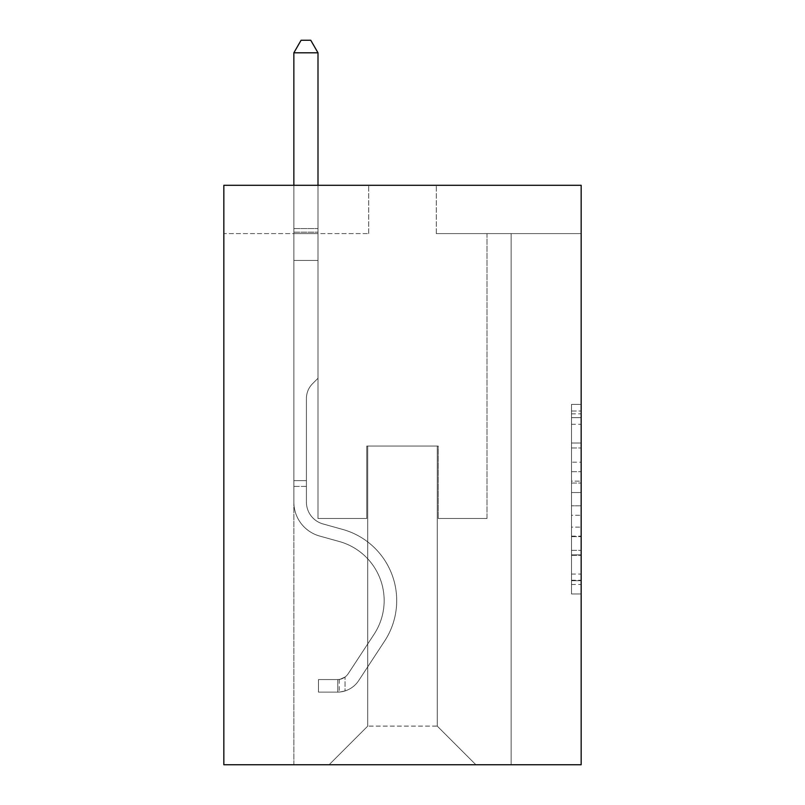 <?xml version="1.0" encoding="UTF-8"?>
<svg xmlns="http://www.w3.org/2000/svg" width="805" height="805" viewBox="0 0 805 805"><rect width="100%" height="100%" fill="white"/><g stroke="black" fill="none" stroke-linecap="round" stroke-linejoin="round"><path stroke-width="0.6" stroke-dasharray="4.03 3.02" d="M571.51 462.201L571.51 492.539L581.16 492.539L581.16 584.49L581.16 413.861L581.16 492.539L571.51 492.539L571.51 411.013L571.51 593.969L571.51 404.382L571.51 580.697L581.16 580.697L571.51 580.697L581.16 580.697L571.51 580.697L571.51 550.358L571.51 593.969L581.16 593.969L581.16 404.382L581.16 580.224L581.16 505.802L571.51 505.802L581.16 505.802L581.16 550.358L581.16 417.644L571.51 417.644L581.16 417.644L581.16 593.969L581.16 413.861L581.16 593.969L571.51 593.969L571.51 404.382L581.16 404.382L581.16 413.861L581.16 404.382L581.16 413.861L581.16 404.382L581.16 411.013L581.16 404.382L571.51 404.382L571.51 417.644L581.16 417.644L571.51 417.644L571.51 462.201L581.16 462.201M581.16 481.159L581.16 471.68L581.16 481.159L571.51 481.159L571.51 443.002L571.51 555.339L571.51 527.134L581.16 527.134L571.51 527.134L571.51 593.969L581.16 593.969L571.51 593.969L581.16 593.969L571.51 593.969L571.51 404.382L581.16 404.382L571.51 404.382L581.16 404.382L571.51 404.382L571.51 481.159L581.16 481.159M581.16 185.301L581.16 764.75L223.84 764.75L223.84 185.301L368.7 185.301L223.84 185.301L223.84 233.591L368.7 233.591L223.84 233.591L223.84 185.301L581.16 185.301L436.3 185.301L581.16 185.301L581.16 233.591L581.16 185.301M293.855 764.75L511.145 764.75L511.145 233.591L487.005 233.591L511.145 233.591L487.005 233.591L511.145 233.591L487.005 233.591L511.145 233.591L487.005 233.591L511.145 233.591L487.005 233.591L511.145 233.591L487.005 233.591L511.145 233.591L487.005 233.591L511.145 233.591L487.005 233.591L511.145 233.591L487.005 233.591L511.145 233.591L487.005 233.591L511.145 233.591L487.005 233.591L511.145 233.591L487.005 233.591L511.145 233.591L487.005 233.591L511.145 233.591L487.005 233.591L511.145 233.591L487.005 233.591L511.145 233.591L487.005 233.591L511.145 233.591L487.005 233.591L511.145 233.591L511.145 764.75L511.145 233.591L511.145 764.75L511.145 233.591L511.145 764.75L511.145 233.591L511.145 764.75L511.145 233.591L511.145 764.75L511.145 233.591L511.145 764.75L511.145 233.591L511.145 764.75L511.145 233.591L511.145 764.75L511.145 233.591L511.145 764.75L511.145 233.591L511.145 764.75L511.145 233.591L511.145 764.75L511.145 233.591L511.145 764.75L511.145 233.591L511.145 764.75L511.145 233.591L511.145 764.75L511.145 233.591L511.145 764.75L511.145 233.591L511.145 764.75L511.145 233.591L511.145 764.75L293.855 764.75L329.104 764.75L293.855 764.75L329.104 764.75L293.855 764.75L329.104 764.75L293.855 764.75L329.104 764.75L293.855 764.75L329.104 764.75L293.855 764.75L329.104 764.75L293.855 764.75L329.104 764.75L293.855 764.75L329.104 764.75L293.855 764.75L329.104 764.75L293.855 764.75L329.104 764.75L293.855 764.75L329.104 764.75L293.855 764.75L329.104 764.75L293.855 764.75L329.104 764.75L293.855 764.75L329.104 764.75L293.855 764.75L329.104 764.75L293.855 764.75L329.104 764.75L293.855 764.75L293.855 233.591L317.995 233.591L293.855 233.591L317.995 233.591L293.855 233.591L317.995 233.591L293.855 233.591L317.995 233.591L293.855 233.591L317.995 233.591L293.855 233.591L317.995 233.591L293.855 233.591L317.995 233.591L293.855 233.591L317.995 233.591L293.855 233.591L317.995 233.591L293.855 233.591L317.995 233.591L293.855 233.591L317.995 233.591L293.855 233.591L317.995 233.591L293.855 233.591L317.995 233.591L293.855 233.591L317.995 233.591L293.855 233.591L317.995 233.591L293.855 233.591L317.995 233.591L293.855 233.591L317.995 233.591L293.855 233.591L293.855 764.75M581.16 233.591L436.3 233.591L581.16 233.591M367.734 726.12L367.734 446.05L367.734 726.12L367.734 446.05L437.266 446.05L437.266 726.12L367.734 726.12L329.104 764.75L367.734 726.12L367.734 446.05L367.734 726.12L367.734 446.05L366.768 446.05L366.768 518.49L317.995 518.49L317.995 233.591L317.995 518.49L317.995 233.591L317.995 518.49L317.995 233.591L317.995 518.49L317.995 233.591L317.995 518.49L317.995 233.591L317.995 518.49L317.995 233.591L317.995 518.49L317.995 233.591L317.995 518.49L317.995 233.591L317.995 518.49L317.995 233.591L317.995 518.49L317.995 233.591L317.995 518.49L317.995 233.591L317.995 518.49L317.995 233.591L317.995 518.49L317.995 233.591L317.995 518.49L317.995 233.591L317.995 518.49L317.995 233.591L317.995 518.49L317.995 233.591L317.995 518.49L317.995 233.591L317.995 518.49L366.768 518.49L317.995 518.49L366.768 518.49L317.995 518.49L366.768 518.49L317.995 518.49L366.768 518.49L317.995 518.49L366.768 518.49L317.995 518.49L366.768 518.49L317.995 518.49L366.768 518.49L317.995 518.49L366.768 518.49L317.995 518.49L366.768 518.49L317.995 518.49L366.768 518.49L317.995 518.49L366.768 518.49L317.995 518.49L366.768 518.49L317.995 518.49L366.768 518.49L317.995 518.49L366.768 518.49L317.995 518.49L366.768 518.49L317.995 518.49L366.768 518.49L317.995 518.49L366.768 518.49L366.768 446.05L366.768 518.49L366.768 446.05L366.768 518.49L366.768 446.05L366.768 518.49L366.768 446.05L366.768 518.49L366.768 446.05L366.768 518.49L366.768 446.05L366.768 518.49L366.768 446.05L366.768 518.49L366.768 446.05L366.768 518.49L366.768 446.05L366.768 518.49L366.768 446.05L366.768 518.49L366.768 446.05L366.768 518.49L366.768 446.05L366.768 518.49L366.768 446.05L366.768 518.49L366.768 446.05L366.768 518.49L366.768 446.05L366.768 518.49L366.768 446.05L366.768 518.49L366.768 446.05L367.734 446.05L366.768 446.05L367.734 446.05L366.768 446.05L367.734 446.05L366.768 446.05L367.734 446.05L366.768 446.05L367.734 446.05L366.768 446.05L367.734 446.05L366.768 446.05L367.734 446.05L366.768 446.05L367.734 446.05L366.768 446.05L367.734 446.05L366.768 446.05L367.734 446.05L366.768 446.05L367.734 446.05L366.768 446.05L367.734 446.05L366.768 446.05L367.734 446.05L366.768 446.05L367.734 446.05L366.768 446.05L367.734 446.05L366.768 446.05L367.734 446.05L366.768 446.05L367.734 446.05L367.734 726.12L329.104 764.75L367.734 726.12L367.734 446.05L367.734 726.12L329.104 764.75L367.734 726.12L367.734 446.05L367.734 726.12L329.104 764.75L367.734 726.12L367.734 446.05L367.734 726.12L329.104 764.75L367.734 726.12L367.734 446.05L367.734 726.12L329.104 764.75L367.734 726.12L367.734 446.05L367.734 726.12L329.104 764.75L367.734 726.12L367.734 446.05L367.734 726.12L329.104 764.75L367.734 726.12L367.734 446.05L367.734 726.12L329.104 764.75L367.734 726.12L367.734 446.05L367.734 726.12L329.104 764.75L367.734 726.12L367.734 446.05L367.734 726.12L329.104 764.75L367.734 726.12L367.734 446.05L367.734 726.12L329.104 764.75L367.734 726.12L367.734 446.05L367.734 726.12L329.104 764.75L367.734 726.12L367.734 446.05L367.734 726.12L329.104 764.75L367.734 726.12L367.734 446.05L367.734 726.12L329.104 764.75L367.734 726.12L367.734 446.05L367.734 726.12L329.104 764.75L367.734 726.12L329.104 764.75L367.734 726.12L437.266 726.12L437.266 446.05L437.266 726.12L475.896 764.75L437.266 726.12L437.266 446.05L437.266 726.12L475.896 764.75L437.266 726.12L437.266 446.05L437.266 726.12L475.896 764.75L437.266 726.12L437.266 446.05L437.266 726.12L475.896 764.75L437.266 726.12L437.266 446.05L437.266 726.12L475.896 764.75L437.266 726.12L437.266 446.05L437.266 726.12L475.896 764.75L437.266 726.12L437.266 446.05L437.266 726.12L475.896 764.75L437.266 726.12L437.266 446.05L437.266 726.12L475.896 764.75L437.266 726.12L437.266 446.05L437.266 726.12L475.896 764.75L437.266 726.12L437.266 446.05L437.266 726.12L475.896 764.75L437.266 726.12L437.266 446.05L437.266 726.12L475.896 764.75L437.266 726.12L437.266 446.05L437.266 726.12L475.896 764.75L437.266 726.12L437.266 446.05L437.266 726.12L475.896 764.75L437.266 726.12L437.266 446.05L437.266 726.12L475.896 764.75L437.266 726.12L437.266 446.05L437.266 726.12L475.896 764.75L437.266 726.12L437.266 446.05L437.266 726.12L475.896 764.75L437.266 726.12L437.266 446.05L437.266 726.12L475.896 764.75L437.266 726.12L437.266 446.05L367.734 446.05L367.734 726.12L329.104 764.75L367.734 726.12M438.232 446.05L437.266 446.05L438.232 446.05L437.266 446.05L438.232 446.05L437.266 446.05L438.232 446.05L437.266 446.05L438.232 446.05L437.266 446.05L438.232 446.05L437.266 446.05L438.232 446.05L437.266 446.05L438.232 446.05L437.266 446.05L438.232 446.05L437.266 446.05L438.232 446.05L437.266 446.05L438.232 446.05L437.266 446.05L438.232 446.05L437.266 446.05L438.232 446.05L437.266 446.05L438.232 446.05L437.266 446.05L438.232 446.05L437.266 446.05L438.232 446.05L437.266 446.05L438.232 446.05L437.266 446.05L438.232 446.05L438.232 518.49L438.232 446.05M475.896 764.75L437.266 726.12L475.896 764.75M436.3 233.591L436.3 185.301L436.3 233.591M368.7 233.591L368.7 185.301L368.7 233.591M487.005 233.591L487.005 518.49L438.232 518.49L487.005 518.49L438.232 518.49L487.005 518.49L438.232 518.49L487.005 518.49L438.232 518.49L487.005 518.49L438.232 518.49L487.005 518.49L438.232 518.49L487.005 518.49L438.232 518.49L487.005 518.49L438.232 518.49L487.005 518.49L438.232 518.49L487.005 518.49L438.232 518.49L487.005 518.49L438.232 518.49L487.005 518.49L438.232 518.49L487.005 518.49L438.232 518.49L487.005 518.49L438.232 518.49L487.005 518.49L438.232 518.49L487.005 518.49L438.232 518.49L487.005 518.49L438.232 518.49L487.005 518.49L487.005 233.591M571.51 492.539L581.16 492.539L571.51 492.539M571.51 411.013L571.51 404.382L571.51 411.013L581.16 411.013L571.51 411.013M571.51 554.866L571.51 515.291L571.51 554.866L581.16 554.866L571.51 554.866M571.51 515.291L571.51 505.802L581.16 505.802L571.51 505.802L571.51 515.291L581.16 515.291L571.51 515.291M571.51 443.002L571.51 417.644L571.51 443.002L581.16 443.002L571.51 443.002M571.51 404.382L581.16 404.382L571.51 404.382L571.51 413.861L571.51 404.382L581.16 404.382M571.51 593.969L581.16 593.969L571.51 593.969L571.51 584.49L571.51 593.969M306.413 480.625L306.413 486.421L293.855 486.421L293.855 480.625L293.855 502.079L293.855 52.808L293.855 260.438L293.855 52.808L317.995 52.808L317.995 228.57L317.995 52.808L293.855 52.808L301.1 40.25L310.75 40.25L301.1 40.25L293.855 52.808L293.855 260.438L293.855 52.808L317.995 52.808L310.75 40.25L317.995 52.808L317.995 260.438L293.855 260.438L293.855 52.808L301.1 40.25L310.75 40.25L301.1 40.25L293.855 52.808L293.855 260.438L293.855 52.808L317.995 52.808L293.855 52.808L301.1 40.25L310.75 40.25L317.995 52.808L310.75 40.25L301.1 40.25L293.855 52.808L293.855 260.438L293.855 52.808L317.995 52.808L317.995 228.57L317.995 52.808L293.855 52.808L301.1 40.25L310.75 40.25L317.995 52.808L310.75 40.25L301.1 40.25L293.855 52.808L293.855 260.438L293.855 52.808L317.995 52.808L317.995 232.172L317.995 52.808L293.855 52.808L301.1 40.25L310.75 40.25L317.995 52.808L310.75 40.25L301.1 40.25L293.855 52.808L293.855 260.438L293.855 52.808L317.995 52.808L317.995 378.259L312.551 383.703A20.98 20.98 0 0 0 306.413 398.545A20.98 20.98 0 0 1 312.551 383.703L317.995 378.259L317.995 260.438L293.855 260.438L293.855 52.808L301.1 40.25L310.75 40.25L317.995 52.808L293.855 52.808L293.855 260.438L293.855 52.808L317.995 52.808L310.75 40.25L301.1 40.25L293.855 52.808L301.1 40.25L310.75 40.25L317.995 52.808L317.995 228.57L317.995 52.808L293.855 52.808L293.855 260.438L293.855 52.808L317.995 52.808L310.75 40.25L301.1 40.25L293.855 52.808L301.1 40.25L310.75 40.25L317.995 52.808L317.995 232.172L317.995 52.808L293.855 52.808L293.855 502.079A35.249 35.249 0 0 0 319.635 536.039A35.249 35.249 0 0 1 293.855 502.079L293.855 260.438L317.995 260.438L317.995 232.172L317.995 378.259L312.551 383.703A20.98 20.98 0 0 0 306.413 398.545A20.98 20.98 0 0 1 312.551 383.703L317.995 378.259L317.995 260.438L293.855 260.438L293.855 502.079A35.249 35.249 0 0 0 319.635 536.039A35.249 35.249 0 0 1 293.855 502.079L293.855 260.438L317.995 260.438L317.995 228.57L317.995 378.259L312.551 383.703A20.98 20.98 0 0 0 306.413 398.545A20.98 20.98 0 0 1 312.551 383.703L317.995 378.259L317.995 260.438L293.855 260.438L293.855 502.079A35.249 35.249 0 0 0 319.635 536.039A35.249 35.249 0 0 1 293.855 502.079L293.855 260.438L317.995 260.438L317.995 52.808L310.75 40.25L301.1 40.25L293.855 52.808L317.995 52.808L317.995 378.259L312.551 383.703A20.98 20.98 0 0 0 306.413 398.545A20.98 20.98 0 0 1 312.551 383.703L317.995 378.259L317.995 260.438L293.855 260.438L293.855 502.079A35.249 35.249 0 0 0 319.635 536.039L339.287 541.513L319.635 536.039A35.249 35.249 0 0 1 293.855 502.079L293.855 260.438L317.995 260.438L317.995 52.808L293.855 52.808L301.1 40.25L310.75 40.25L317.995 52.808L310.75 40.25L301.1 40.25L293.855 52.808L293.855 228.57L293.855 52.808L317.995 52.808L317.995 378.259L312.551 383.703A20.98 20.98 0 0 0 306.413 398.545A20.98 20.98 0 0 1 312.551 383.703L317.995 378.259L317.995 260.438L293.855 260.438L293.855 502.079A35.249 35.249 0 0 0 319.635 536.039A35.249 35.249 0 0 1 293.855 502.079L293.855 260.438L317.995 260.438L317.995 52.808L293.855 52.808L301.1 40.25L310.75 40.25L317.995 52.808L310.75 40.25L301.1 40.25L293.855 52.808L293.855 232.172L293.855 52.808L317.995 52.808L317.995 378.259L312.551 383.703A20.98 20.98 0 0 0 306.413 398.545A20.98 20.98 0 0 1 312.551 383.703L317.995 378.259L317.995 260.438L293.855 260.438L293.855 502.079A35.249 35.249 0 0 0 319.635 536.039A35.249 35.249 0 0 1 293.855 502.079L293.855 260.438L317.995 260.438L317.995 52.808L293.855 52.808L301.1 40.25L310.75 40.25L317.995 52.808L310.75 40.25L301.1 40.25L293.855 52.808L293.855 260.438L317.995 260.438L317.995 378.259L312.551 383.703A20.98 20.98 0 0 0 306.413 398.545A20.98 20.98 0 0 1 312.551 383.703L317.995 378.259L317.995 232.172L317.995 260.438L293.855 260.438L293.855 502.079A35.249 35.249 0 0 0 319.635 536.039L339.287 541.513L319.635 536.039A35.249 35.249 0 0 1 293.855 502.079L293.855 260.438L317.995 260.438L317.995 378.259L312.551 383.703A20.98 20.98 0 0 0 306.413 398.545A20.98 20.98 0 0 1 312.551 383.703L317.995 378.259L317.995 228.57L317.995 260.438L293.855 260.438L293.855 502.079A35.249 35.249 0 0 0 319.635 536.039A35.249 35.249 0 0 1 293.855 502.079L293.855 260.438L317.995 260.438L317.995 378.259L312.551 383.703A20.98 20.98 0 0 0 306.413 398.545A20.98 20.98 0 0 1 312.551 383.703L317.995 378.259L317.995 52.808L317.995 260.438L293.855 260.438L293.855 502.079A35.249 35.249 0 0 0 319.635 536.039A35.249 35.249 0 0 1 293.855 502.079L293.855 260.438L317.995 260.438L317.995 378.259L312.551 383.703A20.98 20.98 0 0 0 306.413 398.545A20.98 20.98 0 0 1 312.551 383.703L317.995 378.259L317.995 52.808L293.855 52.808L317.995 52.808L310.75 40.25L317.995 52.808L317.995 260.438L293.855 260.438L293.855 502.079A35.249 35.249 0 0 0 319.635 536.039L339.287 541.513A61.321 61.321 0 0 1 374.104 634.229A61.321 61.321 0 0 0 339.287 541.513L319.635 536.039A35.249 35.249 0 0 1 293.855 502.079L293.855 260.438L317.995 260.438L317.995 378.259L312.551 383.703A20.98 20.98 0 0 0 306.413 398.545A20.98 20.98 0 0 1 312.551 383.703L317.995 378.259L317.995 52.808L293.855 52.808L301.1 40.25L310.75 40.25L301.1 40.25L293.855 52.808L293.855 228.57L293.855 52.808L317.995 52.808L310.75 40.25L317.995 52.808L317.995 260.438L293.855 260.438L293.855 502.079A35.249 35.249 0 0 0 319.635 536.039A35.249 35.249 0 0 1 293.855 502.079L293.855 260.438L317.995 260.438L317.995 378.259L312.551 383.703A20.98 20.98 0 0 0 306.413 398.545A20.98 20.98 0 0 1 312.551 383.703L317.995 378.259L317.995 52.808L293.855 52.808L301.1 40.25L310.75 40.25L301.1 40.25L293.855 52.808L293.855 232.172L293.855 52.808L317.995 52.808L310.75 40.25L317.995 52.808L317.995 260.438L293.855 260.438L293.855 502.079A35.249 35.249 0 0 0 319.635 536.039A35.249 35.249 0 0 1 293.855 502.079L293.855 260.438L317.995 260.438L317.995 378.259L312.551 383.703A20.98 20.98 0 0 0 306.413 398.545A20.98 20.98 0 0 1 312.551 383.703L317.995 378.259L317.995 52.808L293.855 52.808L301.1 40.25L310.75 40.25L301.1 40.25L293.855 52.808L293.855 502.079A35.249 35.249 0 0 0 319.635 536.039L339.287 541.513L319.635 536.039A35.249 35.249 0 0 1 293.855 502.079L293.855 260.438L317.995 260.438L317.995 378.259L312.551 383.703A20.98 20.98 0 0 0 306.413 398.545A20.98 20.98 0 0 1 312.551 383.703L317.995 378.259L317.995 260.438L293.855 260.438L293.855 502.079A35.249 35.249 0 0 0 319.635 536.039A35.249 35.249 0 0 1 293.855 502.079L293.855 260.438L317.995 260.438L317.995 232.172L317.995 378.259L312.551 383.703A20.98 20.98 0 0 0 306.413 398.545A20.98 20.98 0 0 1 312.551 383.703L317.995 378.259L317.995 260.438L293.855 260.438L293.855 502.079A35.249 35.249 0 0 0 319.635 536.039A35.249 35.249 0 0 1 293.855 502.079L293.855 260.438L317.995 260.438L317.995 228.57L317.995 378.259L312.551 383.703A20.98 20.98 0 0 0 306.413 398.545A20.98 20.98 0 0 1 312.551 383.703L317.995 378.259L317.995 260.438L293.855 260.438L293.855 502.079A35.249 35.249 0 0 0 319.635 536.039L339.287 541.513L319.635 536.039A35.249 35.249 0 0 1 293.855 502.079L293.855 260.438L317.995 260.438L317.995 52.808L310.75 40.25L317.995 52.808L317.995 378.259L312.551 383.703A20.98 20.98 0 0 0 306.413 398.545A20.98 20.98 0 0 1 312.551 383.703L317.995 378.259L317.995 260.438L293.855 260.438L293.855 502.079L293.855 486.421L306.413 486.421L306.413 480.625L293.855 480.625L306.413 480.625L306.413 502.079L306.413 398.545L306.413 502.079A22.691 22.691 0 0 0 323.006 523.944A22.691 22.691 0 0 1 306.413 502.079L306.413 398.545L306.413 502.079L306.413 480.625L293.855 480.625L306.413 480.625L306.413 502.079A22.691 22.691 0 0 0 323.006 523.944A22.691 22.691 0 0 1 306.413 502.079L306.413 398.545L306.413 502.079A22.691 22.691 0 0 0 323.006 523.944A22.691 22.691 0 0 1 306.413 502.079L306.413 398.545L306.413 502.079L306.413 480.625L293.855 480.625L306.413 480.625L306.413 502.079A22.691 22.691 0 0 0 323.006 523.944L342.658 529.418L323.006 523.944A22.691 22.691 0 0 1 306.413 502.079L306.413 398.545L306.413 502.079A22.691 22.691 0 0 0 323.006 523.944A22.691 22.691 0 0 1 306.413 502.079L306.413 398.545L306.413 502.079L306.413 480.625L293.855 480.625L306.413 480.625L306.413 502.079A22.691 22.691 0 0 0 323.006 523.944A22.691 22.691 0 0 1 306.413 502.079L306.413 398.545L306.413 502.079A22.691 22.691 0 0 0 323.006 523.944L342.658 529.418L323.006 523.944A22.691 22.691 0 0 1 306.413 502.079L306.413 398.545L306.413 502.079L306.413 480.625L293.855 480.625L306.413 480.625L306.413 502.079A22.691 22.691 0 0 0 323.006 523.944A22.691 22.691 0 0 1 306.413 502.079L306.413 398.545L306.413 502.079A22.691 22.691 0 0 0 323.006 523.944A22.691 22.691 0 0 1 306.413 502.079L306.413 398.545L306.413 502.079L306.413 480.625L293.855 480.625L306.413 480.625L306.413 502.079A22.691 22.691 0 0 0 323.006 523.944L342.658 529.418L323.006 523.944A22.691 22.691 0 0 1 306.413 502.079L306.413 398.545L306.413 502.079A22.691 22.691 0 0 0 323.006 523.944A22.691 22.691 0 0 1 306.413 502.079L306.413 398.545L306.413 502.079L306.413 480.625L293.855 480.625L306.413 480.625L306.413 502.079A22.691 22.691 0 0 0 323.006 523.944A22.691 22.691 0 0 1 306.413 502.079L306.413 398.545L306.413 502.079A22.691 22.691 0 0 0 323.006 523.944L342.658 529.418A73.879 73.879 0 0 1 384.599 641.112A73.879 73.879 0 0 0 342.658 529.418L323.006 523.944A22.691 22.691 0 0 1 306.413 502.079L306.413 398.545L306.413 502.079L306.413 480.625L293.855 480.625L306.413 480.625L306.413 502.079A22.691 22.691 0 0 0 323.006 523.944A22.691 22.691 0 0 1 306.413 502.079L306.413 398.545L306.413 502.079A22.691 22.691 0 0 0 323.006 523.944A22.691 22.691 0 0 1 306.413 502.079L306.413 398.545L306.413 502.079L306.413 480.625L293.855 480.625M337.798 692.119A25.589 25.589 0 0 0 358.708 680.577L384.599 641.112A73.879 73.879 0 0 0 342.658 529.418L323.006 523.944A22.691 22.691 0 0 1 306.413 502.079A22.691 22.691 0 0 0 323.006 523.944A22.691 22.691 0 0 1 306.413 502.079L306.413 398.545L306.413 502.079A22.691 22.691 0 0 0 323.006 523.944A22.691 22.691 0 0 1 306.413 502.079A22.691 22.691 0 0 0 323.006 523.944L342.658 529.418A73.879 73.879 0 0 1 384.599 641.112A73.879 73.879 0 0 0 342.658 529.418L323.006 523.944A22.691 22.691 0 0 1 306.413 502.079A22.691 22.691 0 0 0 323.006 523.944L342.658 529.418L323.006 523.944A22.691 22.691 0 0 1 306.413 502.079A22.691 22.691 0 0 0 323.006 523.944A22.691 22.691 0 0 1 306.413 502.079A22.691 22.691 0 0 0 323.006 523.944L342.658 529.418L323.006 523.944A22.691 22.691 0 0 1 306.413 502.079A22.691 22.691 0 0 0 323.006 523.944L342.658 529.418A73.879 73.879 0 0 1 384.599 641.112L358.708 680.577L384.599 641.112A73.879 73.879 0 0 0 342.658 529.418L323.006 523.944A22.691 22.691 0 0 1 306.413 502.079A22.691 22.691 0 0 0 323.006 523.944A22.691 22.691 0 0 1 306.413 502.079A22.691 22.691 0 0 0 323.006 523.944L342.658 529.418L323.006 523.944A22.691 22.691 0 0 1 306.413 502.079A22.691 22.691 0 0 0 323.006 523.944L342.658 529.418L323.006 523.944A22.691 22.691 0 0 1 306.413 502.079A22.691 22.691 0 0 0 323.006 523.944A22.691 22.691 0 0 1 306.413 502.079A22.691 22.691 0 0 0 323.006 523.944L342.658 529.418A73.879 73.879 0 0 1 384.599 641.112A73.879 73.879 0 0 0 342.658 529.418L323.006 523.944A22.691 22.691 0 0 1 306.413 502.079A22.691 22.691 0 0 0 323.006 523.944L342.658 529.418L323.006 523.944A22.691 22.691 0 0 1 306.413 502.079A22.691 22.691 0 0 0 323.006 523.944A22.691 22.691 0 0 1 306.413 502.079A22.691 22.691 0 0 0 323.006 523.944L342.658 529.418L323.006 523.944A22.691 22.691 0 0 1 306.413 502.079A22.691 22.691 0 0 0 323.006 523.944L342.658 529.418A73.879 73.879 0 0 1 384.599 641.112A73.879 73.879 0 0 0 342.658 529.418L323.006 523.944A22.691 22.691 0 0 1 306.413 502.079A22.691 22.691 0 0 0 323.006 523.944A22.691 22.691 0 0 1 306.413 502.079A22.691 22.691 0 0 0 323.006 523.944L342.658 529.418L323.006 523.944A22.691 22.691 0 0 1 306.413 502.079A22.691 22.691 0 0 0 323.006 523.944L342.658 529.418A73.879 73.879 0 0 1 384.599 641.112L358.708 680.577L384.599 641.112A73.879 73.879 0 0 0 342.658 529.418L323.006 523.944L342.658 529.418A73.879 73.879 0 0 1 384.599 641.112A73.879 73.879 0 0 0 342.658 529.418L323.006 523.944L342.658 529.418A73.879 73.879 0 0 1 384.599 641.112A73.879 73.879 0 0 0 342.658 529.418L323.006 523.944L342.658 529.418A73.879 73.879 0 0 1 384.599 641.112L358.708 680.577A25.589 25.589 0 0 1 345.043 690.932A25.589 25.589 0 0 0 358.708 680.577L384.599 641.112A73.879 73.879 0 0 0 342.658 529.418L323.006 523.944L342.658 529.418A73.879 73.879 0 0 1 384.599 641.112A73.879 73.879 0 0 0 342.658 529.418L323.006 523.944L342.658 529.418A73.879 73.879 0 0 1 384.599 641.112A73.879 73.879 0 0 0 342.658 529.418L323.006 523.944L342.658 529.418A73.879 73.879 0 0 1 384.599 641.112L358.708 680.577L384.599 641.112A73.879 73.879 0 0 0 342.658 529.418L323.006 523.944L342.658 529.418A73.879 73.879 0 0 1 384.599 641.112A73.879 73.879 0 0 0 342.658 529.418L323.006 523.944L342.658 529.418A73.879 73.879 0 0 1 384.599 641.112A73.879 73.879 0 0 0 342.658 529.418L323.006 523.944L342.658 529.418A73.879 73.879 0 0 1 384.599 641.112L358.708 680.577L384.599 641.112A73.879 73.879 0 0 0 342.658 529.418L323.006 523.944L342.658 529.418A73.879 73.879 0 0 1 384.599 641.112A73.879 73.879 0 0 0 342.658 529.418L323.006 523.944L342.658 529.418A73.879 73.879 0 0 1 384.599 641.112A73.879 73.879 0 0 0 342.658 529.418A73.879 73.879 0 0 1 384.599 641.112L358.708 680.577A25.589 25.589 0 0 1 345.043 690.932C337.597 692.511 337.597 692.511 345.043 690.932C337.597 692.511 337.597 692.511 345.043 690.932A25.589 25.589 0 0 0 358.708 680.577L384.599 641.112A73.879 73.879 0 0 0 342.658 529.418A73.879 73.879 0 0 1 384.599 641.112L358.708 680.577L384.599 641.112A73.879 73.879 0 0 0 342.658 529.418A73.879 73.879 0 0 1 384.599 641.112A73.879 73.879 0 0 0 342.658 529.418A73.879 73.879 0 0 1 384.599 641.112L358.708 680.577L384.599 641.112A73.879 73.879 0 0 0 342.658 529.418A73.879 73.879 0 0 1 384.599 641.112L358.708 680.577A25.589 25.589 0 0 1 345.043 690.932C337.597 692.511 337.597 692.511 345.043 690.932C337.597 692.511 337.597 692.511 345.043 690.932A25.589 25.589 0 0 0 358.708 680.577L384.599 641.112A73.879 73.879 0 0 0 342.658 529.418A73.879 73.879 0 0 1 384.599 641.112A73.879 73.879 0 0 0 342.658 529.418A73.879 73.879 0 0 1 384.599 641.112L358.708 680.577L384.599 641.112A73.879 73.879 0 0 0 342.658 529.418A73.879 73.879 0 0 1 384.599 641.112L358.708 680.577L384.599 641.112A73.879 73.879 0 0 0 342.658 529.418A73.879 73.879 0 0 1 384.599 641.112A73.879 73.879 0 0 0 342.658 529.418A73.879 73.879 0 0 1 384.599 641.112L358.708 680.577A25.589 25.589 0 0 1 345.043 690.932C337.597 692.511 337.597 692.511 345.043 690.932C337.597 692.511 337.597 692.511 345.043 690.932A25.589 25.589 0 0 0 358.708 680.577L384.599 641.112A73.879 73.879 0 0 0 342.658 529.418A73.879 73.879 0 0 1 384.599 641.112L358.708 680.577L384.599 641.112A73.879 73.879 0 0 0 342.658 529.418A73.879 73.879 0 0 1 384.599 641.112A73.879 73.879 0 0 0 342.658 529.418A73.879 73.879 0 0 1 384.599 641.112L358.708 680.577L384.599 641.112A73.879 73.879 0 0 0 342.658 529.418A73.879 73.879 0 0 1 384.599 641.112L358.708 680.577A25.589 25.589 0 0 1 345.043 690.932C337.597 692.511 337.597 692.511 345.043 690.932C337.597 692.511 337.597 692.511 345.043 690.932A25.589 25.589 0 0 0 358.708 680.577L384.599 641.112A73.879 73.879 0 0 0 342.658 529.418A73.879 73.879 0 0 1 384.599 641.112A73.879 73.879 0 0 0 342.658 529.418A73.879 73.879 0 0 1 384.599 641.112L358.708 680.577L384.599 641.112A73.879 73.879 0 0 0 342.658 529.418A73.879 73.879 0 0 1 384.599 641.112L358.708 680.577A25.589 25.589 0 0 1 345.043 690.932C337.597 692.511 337.597 692.511 345.043 690.932C337.597 692.511 337.597 692.511 345.043 690.932A25.589 25.589 0 0 0 358.708 680.577L384.599 641.112L358.708 680.577A25.589 25.589 0 0 1 345.043 690.932C337.597 692.511 337.597 692.511 345.043 690.932C337.597 692.511 337.597 692.511 345.043 690.932A25.589 25.589 0 0 0 358.708 680.577L384.599 641.112L358.708 680.577A25.589 25.589 0 0 1 345.043 690.932C337.597 692.511 337.597 692.511 345.043 690.932C337.597 692.511 337.597 692.511 345.043 690.932A25.589 25.589 0 0 0 358.708 680.577L384.599 641.112L358.708 680.577A25.589 25.589 0 0 1 345.043 690.932C337.597 692.511 337.597 692.511 345.043 690.932C337.597 692.511 337.597 692.511 345.043 690.932A25.589 25.589 0 0 0 358.708 680.577L384.599 641.112L358.708 680.577A25.589 25.589 0 0 1 345.043 690.932C337.597 692.511 337.597 692.511 345.043 690.932C337.597 692.511 337.597 692.511 345.043 690.932A25.589 25.589 0 0 0 358.708 680.577L384.599 641.112L358.708 680.577A25.589 25.589 0 0 1 345.043 690.932C337.597 692.511 337.597 692.511 345.043 690.932C337.597 692.511 337.597 692.511 345.043 690.932A25.589 25.589 0 0 0 358.708 680.577L384.599 641.112L358.708 680.577A25.589 25.589 0 0 1 345.043 690.932C337.597 692.511 337.597 692.511 345.043 690.932C337.597 692.511 337.597 692.511 345.043 690.932A25.589 25.589 0 0 0 358.708 680.577L384.599 641.112L358.708 680.577A25.589 25.589 0 0 1 345.043 690.932C337.597 692.511 337.597 692.511 345.043 690.932C337.597 692.511 337.597 692.511 345.043 690.932A25.589 25.589 0 0 0 358.708 680.577L384.599 641.112L358.708 680.577A25.589 25.589 0 0 1 345.043 690.932C337.597 692.511 337.597 692.511 345.043 690.932C337.597 692.511 337.597 692.511 345.043 690.932A25.589 25.589 0 0 0 358.708 680.577L384.599 641.112L358.708 680.577A25.589 25.589 0 0 1 345.043 690.932C337.597 692.511 337.597 692.511 345.043 690.932C337.597 692.511 337.597 692.511 345.043 690.932A25.589 25.589 0 0 0 358.708 680.577L384.599 641.112L358.708 680.577A25.589 25.589 0 0 1 345.043 690.932C337.597 692.511 337.597 692.511 345.043 690.932C337.597 692.511 337.597 692.511 345.043 690.932A25.589 25.589 0 0 0 358.708 680.577L384.599 641.112L358.708 680.577A25.589 25.589 0 0 1 345.043 690.932C337.597 692.511 337.597 692.511 345.043 690.932C337.597 692.511 337.597 692.511 345.043 690.932A25.589 25.589 0 0 0 358.708 680.577A25.589 25.589 0 0 1 337.798 692.119L337.798 679.561A13.041 13.041 0 0 0 348.213 673.684L374.104 634.229A61.321 61.321 0 0 0 339.287 541.513A61.321 61.321 0 0 1 374.104 634.229A61.321 61.321 0 0 0 339.287 541.513L319.635 536.039A35.249 35.249 0 0 1 293.855 502.079A35.249 35.249 0 0 0 319.635 536.039A35.249 35.249 0 0 1 293.855 502.079A35.249 35.249 0 0 0 319.635 536.039L339.287 541.513L319.635 536.039A35.249 35.249 0 0 1 293.855 502.079A35.249 35.249 0 0 0 319.635 536.039L339.287 541.513L319.635 536.039A35.249 35.249 0 0 1 293.855 502.079A35.249 35.249 0 0 0 319.635 536.039A35.249 35.249 0 0 1 293.855 502.079A35.249 35.249 0 0 0 319.635 536.039L339.287 541.513A61.321 61.321 0 0 1 374.104 634.229L348.213 673.684L374.104 634.229A61.321 61.321 0 0 0 339.287 541.513L319.635 536.039A35.249 35.249 0 0 1 293.855 502.079A35.249 35.249 0 0 0 319.635 536.039L339.287 541.513L319.635 536.039A35.249 35.249 0 0 1 293.855 502.079A35.249 35.249 0 0 0 319.635 536.039A35.249 35.249 0 0 1 293.855 502.079A35.249 35.249 0 0 0 319.635 536.039L339.287 541.513L319.635 536.039A35.249 35.249 0 0 1 293.855 502.079A35.249 35.249 0 0 0 319.635 536.039L339.287 541.513A61.321 61.321 0 0 1 374.104 634.229A61.321 61.321 0 0 0 339.287 541.513L319.635 536.039A35.249 35.249 0 0 1 293.855 502.079A35.249 35.249 0 0 0 319.635 536.039A35.249 35.249 0 0 1 293.855 502.079A35.249 35.249 0 0 0 319.635 536.039L339.287 541.513L319.635 536.039A35.249 35.249 0 0 1 293.855 502.079A35.249 35.249 0 0 0 319.635 536.039L339.287 541.513L319.635 536.039A35.249 35.249 0 0 1 293.855 502.079A35.249 35.249 0 0 0 319.635 536.039A35.249 35.249 0 0 1 293.855 502.079A35.249 35.249 0 0 0 319.635 536.039L339.287 541.513A61.321 61.321 0 0 1 374.104 634.229A61.321 61.321 0 0 0 339.287 541.513L319.635 536.039A35.249 35.249 0 0 1 293.855 502.079A35.249 35.249 0 0 0 319.635 536.039L339.287 541.513L319.635 536.039A35.249 35.249 0 0 1 293.855 502.079A35.249 35.249 0 0 0 319.635 536.039A35.249 35.249 0 0 1 293.855 502.079A35.249 35.249 0 0 0 319.635 536.039L339.287 541.513L319.635 536.039A35.249 35.249 0 0 1 293.855 502.079A35.249 35.249 0 0 0 319.635 536.039L339.287 541.513A61.321 61.321 0 0 1 374.104 634.229L348.213 673.684L374.104 634.229A61.321 61.321 0 0 0 339.287 541.513L319.635 536.039L339.287 541.513A61.321 61.321 0 0 1 374.104 634.229A61.321 61.321 0 0 0 339.287 541.513L319.635 536.039L339.287 541.513A61.321 61.321 0 0 1 374.104 634.229A61.321 61.321 0 0 0 339.287 541.513L319.635 536.039L339.287 541.513A61.321 61.321 0 0 1 374.104 634.229L348.213 673.684A13.041 13.041 0 0 1 345.043 677.035C337.728 680.396 337.728 680.396 345.043 677.035C337.728 680.396 337.728 680.396 345.043 677.035A13.041 13.041 0 0 0 348.213 673.684L374.104 634.229A61.321 61.321 0 0 0 339.287 541.513L319.635 536.039L339.287 541.513A61.321 61.321 0 0 1 374.104 634.229A61.321 61.321 0 0 0 339.287 541.513L319.635 536.039L339.287 541.513A61.321 61.321 0 0 1 374.104 634.229A61.321 61.321 0 0 0 339.287 541.513L319.635 536.039L339.287 541.513A61.321 61.321 0 0 1 374.104 634.229L348.213 673.684L374.104 634.229A61.321 61.321 0 0 0 339.287 541.513L319.635 536.039L339.287 541.513A61.321 61.321 0 0 1 374.104 634.229A61.321 61.321 0 0 0 339.287 541.513L319.635 536.039L339.287 541.513A61.321 61.321 0 0 1 374.104 634.229A61.321 61.321 0 0 0 339.287 541.513L319.635 536.039L339.287 541.513A61.321 61.321 0 0 1 374.104 634.229L348.213 673.684L374.104 634.229A61.321 61.321 0 0 0 339.287 541.513L319.635 536.039L339.287 541.513A61.321 61.321 0 0 1 374.104 634.229A61.321 61.321 0 0 0 339.287 541.513L319.635 536.039L339.287 541.513A61.321 61.321 0 0 1 374.104 634.229A61.321 61.321 0 0 0 339.287 541.513A61.321 61.321 0 0 1 374.104 634.229L348.213 673.684A13.041 13.041 0 0 1 345.043 677.035C337.728 680.396 337.728 680.396 345.043 677.035C337.728 680.396 337.728 680.396 345.043 677.035A13.041 13.041 0 0 0 348.213 673.684L374.104 634.229A61.321 61.321 0 0 0 339.287 541.513A61.321 61.321 0 0 1 374.104 634.229L348.213 673.684L374.104 634.229A61.321 61.321 0 0 0 339.287 541.513A61.321 61.321 0 0 1 374.104 634.229A61.321 61.321 0 0 0 339.287 541.513A61.321 61.321 0 0 1 374.104 634.229L348.213 673.684L374.104 634.229A61.321 61.321 0 0 0 339.287 541.513A61.321 61.321 0 0 1 374.104 634.229L348.213 673.684A13.041 13.041 0 0 1 345.043 677.035C337.728 680.396 337.728 680.396 345.043 677.035C337.728 680.396 337.728 680.396 345.043 677.035A13.041 13.041 0 0 0 348.213 673.684L374.104 634.229A61.321 61.321 0 0 0 339.287 541.513A61.321 61.321 0 0 1 374.104 634.229A61.321 61.321 0 0 0 339.287 541.513A61.321 61.321 0 0 1 374.104 634.229L348.213 673.684L374.104 634.229A61.321 61.321 0 0 0 339.287 541.513A61.321 61.321 0 0 1 374.104 634.229L348.213 673.684L374.104 634.229A61.321 61.321 0 0 0 339.287 541.513A61.321 61.321 0 0 1 374.104 634.229A61.321 61.321 0 0 0 339.287 541.513A61.321 61.321 0 0 1 374.104 634.229L348.213 673.684A13.041 13.041 0 0 1 345.043 677.035C337.728 680.396 337.728 680.396 345.043 677.035C337.728 680.396 337.728 680.396 345.043 677.035A13.041 13.041 0 0 0 348.213 673.684L374.104 634.229A61.321 61.321 0 0 0 339.287 541.513A61.321 61.321 0 0 1 374.104 634.229L348.213 673.684L374.104 634.229A61.321 61.321 0 0 0 339.287 541.513A61.321 61.321 0 0 1 374.104 634.229A61.321 61.321 0 0 0 339.287 541.513A61.321 61.321 0 0 1 374.104 634.229L348.213 673.684L374.104 634.229A61.321 61.321 0 0 0 339.287 541.513A61.321 61.321 0 0 1 374.104 634.229L348.213 673.684A13.041 13.041 0 0 1 345.043 677.035C337.728 680.396 337.728 680.396 345.043 677.035C337.728 680.396 337.728 680.396 345.043 677.035A13.041 13.041 0 0 0 348.213 673.684L374.104 634.229A61.321 61.321 0 0 0 339.287 541.513A61.321 61.321 0 0 1 374.104 634.229A61.321 61.321 0 0 0 339.287 541.513A61.321 61.321 0 0 1 374.104 634.229L348.213 673.684L374.104 634.229A61.321 61.321 0 0 0 339.287 541.513A61.321 61.321 0 0 1 374.104 634.229L348.213 673.684A13.041 13.041 0 0 1 345.043 677.035C337.728 680.396 337.728 680.396 345.043 677.035C337.728 680.396 337.728 680.396 345.043 677.035A13.041 13.041 0 0 0 348.213 673.684L374.104 634.229L348.213 673.684A13.041 13.041 0 0 1 345.043 677.035C337.728 680.396 337.728 680.396 345.043 677.035C337.728 680.396 337.728 680.396 345.043 677.035A13.041 13.041 0 0 0 348.213 673.684L374.104 634.229L348.213 673.684A13.041 13.041 0 0 1 345.043 677.035C337.728 680.396 337.728 680.396 345.043 677.035C337.728 680.396 337.728 680.396 345.043 677.035A13.041 13.041 0 0 0 348.213 673.684L374.104 634.229L348.213 673.684A13.041 13.041 0 0 1 345.043 677.035C337.728 680.396 337.728 680.396 345.043 677.035C337.728 680.396 337.728 680.396 345.043 677.035A13.041 13.041 0 0 0 348.213 673.684L374.104 634.229L348.213 673.684A13.041 13.041 0 0 1 345.043 677.035C337.728 680.396 337.728 680.396 345.043 677.035C337.728 680.396 337.728 680.396 345.043 677.035A13.041 13.041 0 0 0 348.213 673.684L374.104 634.229L348.213 673.684A13.041 13.041 0 0 1 345.043 677.035C337.728 680.396 337.728 680.396 345.043 677.035C337.728 680.396 337.728 680.396 345.043 677.035A13.041 13.041 0 0 0 348.213 673.684L374.104 634.229L348.213 673.684A13.041 13.041 0 0 1 345.043 677.035C337.728 680.396 337.728 680.396 345.043 677.035C337.728 680.396 337.728 680.396 345.043 677.035A13.041 13.041 0 0 0 348.213 673.684L374.104 634.229L348.213 673.684A13.041 13.041 0 0 1 345.043 677.035C337.728 680.396 337.728 680.396 345.043 677.035C337.728 680.396 337.728 680.396 345.043 677.035A13.041 13.041 0 0 0 348.213 673.684L374.104 634.229L348.213 673.684A13.041 13.041 0 0 1 345.043 677.035C337.728 680.396 337.728 680.396 345.043 677.035C337.728 680.396 337.728 680.396 345.043 677.035A13.041 13.041 0 0 0 348.213 673.684L374.104 634.229L348.213 673.684A13.041 13.041 0 0 1 345.043 677.035C337.728 680.396 337.728 680.396 345.043 677.035C337.728 680.396 337.728 680.396 345.043 677.035A13.041 13.041 0 0 0 348.213 673.684L374.104 634.229L348.213 673.684A13.041 13.041 0 0 1 345.043 677.035C337.728 680.396 337.728 680.396 345.043 677.035C337.728 680.396 337.728 680.396 345.043 677.035A13.041 13.041 0 0 0 348.213 673.684L374.104 634.229L348.213 673.684A13.041 13.041 0 0 1 345.043 677.035C337.728 680.396 337.728 680.396 345.043 677.035C337.728 680.396 337.728 680.396 345.043 677.035A13.041 13.041 0 0 0 348.213 673.684A13.041 13.041 0 0 1 337.798 679.561L337.798 692.119L318.478 692.129L337.798 692.119A25.589 25.589 0 0 0 358.708 680.577A25.589 25.589 0 0 1 337.798 692.119L337.798 679.561L318.478 679.571L337.798 679.561A13.041 13.041 0 0 0 348.213 673.684A13.041 13.041 0 0 1 337.798 679.561L337.798 692.119L318.478 692.129L318.478 679.571L318.478 692.129L337.798 692.119A25.589 25.589 0 0 0 358.708 680.577A25.589 25.589 0 0 1 337.798 692.119L337.798 679.561L318.478 679.571L337.798 679.561A13.041 13.041 0 0 0 348.213 673.684A13.041 13.041 0 0 1 337.798 679.561L337.798 692.119L318.478 692.129L318.478 679.571L318.478 692.129L337.798 692.119A25.589 25.589 0 0 0 358.708 680.577A25.589 25.589 0 0 1 337.798 692.119L337.798 679.561L318.478 679.571L337.798 679.561A13.041 13.041 0 0 0 348.213 673.684A13.041 13.041 0 0 1 337.798 679.561L337.798 692.119L318.478 692.129L318.478 679.571L318.478 692.129L337.798 692.119A25.589 25.589 0 0 0 358.708 680.577A25.589 25.589 0 0 1 337.798 692.119L337.798 679.561L318.478 679.571L337.798 679.561A13.041 13.041 0 0 0 348.213 673.684A13.041 13.041 0 0 1 337.798 679.561L337.798 692.119L318.478 692.129L318.478 679.571L318.478 692.129L337.798 692.119A25.589 25.589 0 0 0 358.708 680.577A25.589 25.589 0 0 1 337.798 692.119L337.798 679.561L318.478 679.571L337.798 679.561A13.041 13.041 0 0 0 348.213 673.684A13.041 13.041 0 0 1 337.798 679.561L337.798 692.119L318.478 692.129L318.478 679.571L318.478 692.129L337.798 692.119A25.589 25.589 0 0 0 358.708 680.577A25.589 25.589 0 0 1 337.798 692.119L337.798 679.561L318.478 679.571L337.798 679.561A13.041 13.041 0 0 0 348.213 673.684A13.041 13.041 0 0 1 337.798 679.561L337.798 692.119L318.478 692.129L318.478 679.571L318.478 692.129L337.798 692.119A25.589 25.589 0 0 0 358.708 680.577A25.589 25.589 0 0 1 337.798 692.119L337.798 679.561L318.478 679.571L337.798 679.561A13.041 13.041 0 0 0 348.213 673.684A13.041 13.041 0 0 1 337.798 679.561L337.798 692.119L318.478 692.129L318.478 679.571L318.478 692.129L337.798 692.119A25.589 25.589 0 0 0 358.708 680.577A25.589 25.589 0 0 1 337.798 692.119L337.798 679.561L318.478 679.571L337.798 679.561A13.041 13.041 0 0 0 348.213 673.684A13.041 13.041 0 0 1 337.798 679.561L337.798 692.119L318.478 692.129L318.478 679.571L318.478 692.129L337.798 692.119A25.589 25.589 0 0 0 358.708 680.577A25.589 25.589 0 0 1 337.798 692.119L337.798 679.561L318.478 679.571L337.798 679.561A13.041 13.041 0 0 0 348.213 673.684A13.041 13.041 0 0 1 337.798 679.561L337.798 692.119L318.478 692.129L318.478 679.571L318.478 692.129L337.798 692.119A25.589 25.589 0 0 0 358.708 680.577A25.589 25.589 0 0 1 337.798 692.119L337.798 679.561L318.478 679.571L337.798 679.561A13.041 13.041 0 0 0 348.213 673.684A13.041 13.041 0 0 1 337.798 679.561L337.798 692.119L318.478 692.129L318.478 679.571L318.478 692.129L337.798 692.119A25.589 25.589 0 0 0 358.708 680.577A25.589 25.589 0 0 1 337.798 692.119L337.798 679.561L318.478 679.571L337.798 679.561A13.041 13.041 0 0 0 348.213 673.684A13.041 13.041 0 0 1 337.798 679.561L337.798 692.119L318.478 692.129L318.478 679.571L318.478 692.129L337.798 692.119A25.589 25.589 0 0 0 358.708 680.577A25.589 25.589 0 0 1 337.798 692.119L337.798 679.561L318.478 679.571L337.798 679.561A13.041 13.041 0 0 0 348.213 673.684A13.041 13.041 0 0 1 337.798 679.561L337.798 692.119L318.478 692.129L318.478 679.571L318.478 692.129L337.798 692.119A25.589 25.589 0 0 0 358.708 680.577A25.589 25.589 0 0 1 337.798 692.119L337.798 679.561L318.478 679.571L337.798 679.561A13.041 13.041 0 0 0 348.213 673.684A13.041 13.041 0 0 1 337.798 679.561L337.798 692.119L318.478 692.129L318.478 679.571L318.478 692.129L337.798 692.119A25.589 25.589 0 0 0 358.708 680.577A25.589 25.589 0 0 1 337.798 692.119L337.798 679.561L318.478 679.571L337.798 679.561A13.041 13.041 0 0 0 348.213 673.684A13.041 13.041 0 0 1 337.798 679.561L337.798 692.119L318.478 692.129L318.478 679.571L318.478 692.129L337.798 692.119A25.589 25.589 0 0 0 358.708 680.577A25.589 25.589 0 0 1 337.798 692.119L337.798 679.561L318.478 679.571L337.798 679.561A13.041 13.041 0 0 0 348.213 673.684A13.041 13.041 0 0 1 337.798 679.561L337.798 692.119L318.478 692.129L318.478 679.571L318.478 692.129L337.798 692.119A25.589 25.589 0 0 0 358.708 680.577A25.589 25.589 0 0 1 337.798 692.119L337.798 679.561L318.478 679.571L337.798 679.561A13.041 13.041 0 0 0 348.213 673.684A13.041 13.041 0 0 1 337.798 679.561L337.798 692.119L318.478 692.129L318.478 679.571L318.478 692.129L337.798 692.119M293.855 185.301L293.855 52.808L317.995 52.808L293.855 52.808L301.1 40.25L310.75 40.25L301.1 40.25L293.855 52.808L293.855 228.57L293.855 52.808L317.995 52.808L310.75 40.25L317.995 52.808L317.995 228.57L317.995 52.808L293.855 52.808L301.1 40.25L310.75 40.25L301.1 40.25L293.855 52.808L317.995 52.808L310.75 40.25L317.995 52.808L317.995 185.301M318.478 679.571L337.315 679.571L318.478 679.571L318.478 692.129L318.478 679.571M293.855 228.57L293.855 232.172L293.855 228.57L317.995 228.57L293.855 228.57M345.043 690.932C337.597 692.511 337.597 692.511 345.043 690.932C337.597 692.511 337.597 692.511 345.043 690.932L345.043 677.035L345.043 690.932M317.995 52.808L310.75 40.25L301.1 40.25L293.855 52.808M571.51 550.358L581.16 550.358L571.51 550.358M571.51 536.14L581.16 536.14M571.51 447.983L581.16 447.983L571.51 447.983M571.51 413.861L581.16 413.861M571.51 584.49L581.16 584.49M571.51 574.056L581.16 574.056M571.51 424.285L581.16 424.285M571.51 483.06L581.16 483.06L571.51 483.06M571.51 536.613L581.16 536.613L571.51 536.613M571.51 555.339L581.16 555.339L571.51 555.339M571.51 471.68L581.16 471.68L571.51 471.68M293.855 232.172L317.995 232.172L293.855 232.172M306.413 486.421L293.855 486.421L306.413 486.421M571.51 580.224L581.16 580.224M571.51 580.697L581.16 580.697M571.51 417.644L581.16 417.644M339.247 679.43L339.247 692.048"/><path stroke-width="1.21" d="M581.16 185.301L581.16 764.75L223.84 764.75L223.84 185.301L581.16 185.301M317.995 185.301L317.995 52.808L293.855 52.808L293.855 185.301M293.855 52.808L301.1 40.25L310.75 40.25L317.995 52.808"/></g></svg>
